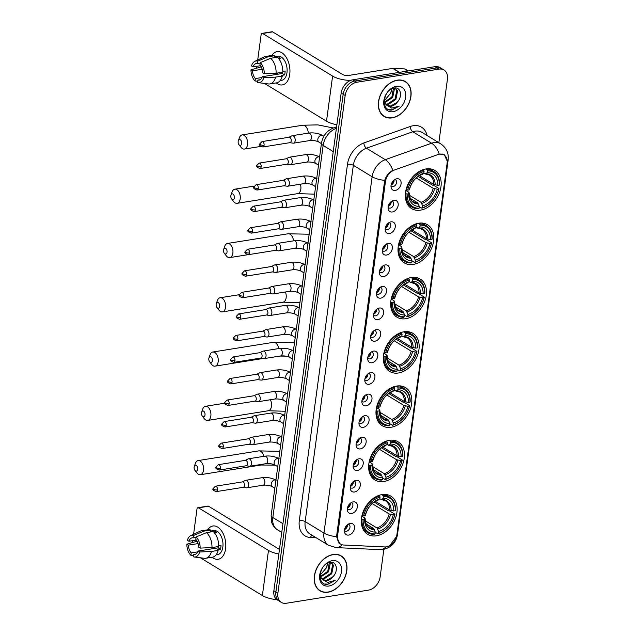 <?xml version="1.0" encoding="UTF-8"?>
<svg xmlns="http://www.w3.org/2000/svg" width="635" height="635" viewBox="0 0 635 635"><rect width="100%" height="100%" fill="white"/><g stroke="black" fill="none" stroke-linecap="round" stroke-linejoin="round"><path stroke-width="0.95" d="M396.684 386.048A22.32 16.002 121.3 0 0 377.603 403.804A22.32 16.002 121.3 0 0 382.294 425.72A22.32 16.002 121.3 0 0 391.112 427.26A22.32 16.002 121.3 0 0 410.202 409.504A22.32 16.002 121.3 0 0 405.511 387.588A22.32 16.002 121.3 0 0 396.684 386.048M418.703 223.218A22.32 16.002 121.3 0 0 399.621 240.975A22.32 16.002 121.3 0 0 404.312 262.882A22.32 16.002 121.3 0 0 413.131 264.43A22.32 16.002 121.3 0 0 432.213 246.674A22.32 16.002 121.3 0 0 427.522 224.758A22.32 16.002 121.3 0 0 418.703 223.218M411.361 277.495A22.32 16.002 121.3 0 0 392.279 295.251A22.32 16.002 121.3 0 0 396.97 317.167A22.32 16.002 121.3 0 0 405.789 318.706A22.32 16.002 121.3 0 0 424.878 300.95A22.32 16.002 121.3 0 0 420.187 279.035A22.32 16.002 121.3 0 0 411.361 277.495M404.027 331.772A22.32 16.002 121.3 0 0 384.945 349.528A22.32 16.002 121.3 0 0 389.636 371.443A22.32 16.002 121.3 0 0 398.455 372.983A22.32 16.002 121.3 0 0 417.536 355.227A22.32 16.002 121.3 0 0 412.845 333.311A22.32 16.002 121.3 0 0 404.027 331.772M389.35 440.325A22.32 16.002 121.3 0 0 370.269 458.081A22.32 16.002 121.3 0 0 374.96 479.996A22.32 16.002 121.3 0 0 383.778 481.536A22.32 16.002 121.3 0 0 402.86 463.78A22.32 16.002 121.3 0 0 398.169 441.865A22.32 16.002 121.3 0 0 389.35 440.325M382.008 494.601A22.32 16.002 121.3 0 0 362.926 512.358A22.32 16.002 121.3 0 0 367.617 534.273A22.32 16.002 121.3 0 0 376.436 535.813A22.32 16.002 121.3 0 0 395.526 518.057A22.32 16.002 121.3 0 0 390.835 496.141A22.32 16.002 121.3 0 0 382.008 494.601M426.045 168.942A22.32 16.002 121.3 0 0 406.956 186.69A22.32 16.002 121.3 0 0 411.647 208.605A22.32 16.002 121.3 0 0 420.473 210.153A22.32 16.002 121.3 0 0 439.555 192.397A22.32 16.002 121.3 0 0 434.864 170.482A22.32 16.002 121.3 0 0 426.045 168.942M392.366 211.979A6.318 4.532 -58.7 0 1 388.183 208.939A6.318 4.532 -58.7 0 1 393.351 200.446A6.318 4.532 -58.7 0 1 393.938 200.319A6.318 4.532 -58.7 0 1 398.169 205.343A6.318 4.532 -58.7 0 1 392.366 211.979M388.096 207.327A3.786 2.715 121.3 0 0 388.676 207.859A3.786 2.715 121.3 0 0 390.176 208.121A3.786 2.715 121.3 0 0 393.414 205.105A3.786 2.715 121.3 0 0 392.613 201.382A3.786 2.715 121.3 0 0 391.882 201.12M389.453 233.521A6.318 4.532 -58.7 0 1 385.27 230.481A6.318 4.532 -58.7 0 1 390.438 221.988A6.318 4.532 -58.7 0 1 391.033 221.853A6.318 4.532 -58.7 0 1 395.256 226.885A6.318 4.532 -58.7 0 1 389.453 233.521M385.191 228.87A3.786 2.715 121.3 0 0 385.762 229.402A3.786 2.715 121.3 0 0 387.263 229.664A3.786 2.715 121.3 0 0 390.501 226.647A3.786 2.715 121.3 0 0 389.707 222.925A3.786 2.715 121.3 0 0 388.969 222.655M386.54 255.056A6.318 4.532 -58.7 0 1 382.357 252.024A6.318 4.532 -58.7 0 1 387.525 243.53A6.318 4.532 -58.7 0 1 388.12 243.395A6.318 4.532 -58.7 0 1 392.343 248.428A6.318 4.532 -58.7 0 1 386.54 255.056M382.278 250.404A3.786 2.715 121.3 0 0 382.849 250.936A3.786 2.715 121.3 0 0 384.35 251.198A3.786 2.715 121.3 0 0 387.588 248.182A3.786 2.715 121.3 0 0 386.794 244.467A3.786 2.715 121.3 0 0 386.056 244.197M383.627 276.598A6.318 4.532 -58.7 0 1 379.444 273.558A6.318 4.532 -58.7 0 1 384.612 265.065A6.318 4.532 -58.7 0 1 385.207 264.938A6.318 4.532 -58.7 0 1 389.43 269.962A6.318 4.532 -58.7 0 1 383.627 276.598M379.365 271.947A3.786 2.715 121.3 0 0 379.936 272.478A3.786 2.715 121.3 0 0 381.437 272.74A3.786 2.715 121.3 0 0 384.675 269.724A3.786 2.715 121.3 0 0 383.881 266.001A3.786 2.715 121.3 0 0 383.143 265.74M380.714 298.14A6.318 4.532 -58.7 0 1 376.531 295.1A6.318 4.532 -58.7 0 1 381.698 286.607A6.318 4.532 -58.7 0 1 382.294 286.472A6.318 4.532 -58.7 0 1 386.517 291.505A6.318 4.532 -58.7 0 1 380.714 298.14M376.452 293.489A3.786 2.715 121.3 0 0 377.023 294.021A3.786 2.715 121.3 0 0 378.523 294.283A3.786 2.715 121.3 0 0 381.762 291.267A3.786 2.715 121.3 0 0 380.968 287.544A3.786 2.715 121.3 0 0 380.23 287.274M377.801 319.675A6.318 4.532 -58.7 0 1 373.618 316.643A6.318 4.532 -58.7 0 1 378.793 308.15A6.318 4.532 -58.7 0 1 379.381 308.015A6.318 4.532 -58.7 0 1 383.603 313.047A6.318 4.532 -58.7 0 1 377.801 319.675M373.539 315.023A3.786 2.715 121.3 0 0 374.11 315.555A3.786 2.715 121.3 0 0 375.61 315.817A3.786 2.715 121.3 0 0 378.849 312.801A3.786 2.715 121.3 0 0 378.055 309.086A3.786 2.715 121.3 0 0 377.317 308.816M374.888 341.217A6.318 4.532 -58.7 0 1 370.705 338.177A6.318 4.532 -58.7 0 1 375.88 329.684A6.318 4.532 -58.7 0 1 376.468 329.557A6.318 4.532 -58.7 0 1 380.69 334.581A6.318 4.532 -58.7 0 1 374.888 341.217M370.626 336.566A3.786 2.715 121.3 0 0 371.197 337.098A3.786 2.715 121.3 0 0 372.697 337.36A3.786 2.715 121.3 0 0 375.936 334.343A3.786 2.715 121.3 0 0 375.142 330.621A3.786 2.715 121.3 0 0 374.404 330.359M371.975 362.76A6.318 4.532 -58.7 0 1 367.792 359.72A6.318 4.532 -58.7 0 1 372.967 351.226A6.318 4.532 -58.7 0 1 373.555 351.091A6.318 4.532 -58.7 0 1 377.777 356.124A6.318 4.532 -58.7 0 1 371.975 362.76M367.713 358.108A3.786 2.715 121.3 0 0 368.292 358.64A3.786 2.715 121.3 0 0 369.784 358.902A3.786 2.715 121.3 0 0 373.031 355.886A3.786 2.715 121.3 0 0 372.229 352.163A3.786 2.715 121.3 0 0 371.491 351.893M369.07 384.294A6.318 4.532 -58.7 0 1 364.887 381.262A6.318 4.532 -58.7 0 1 370.054 372.769A6.318 4.532 -58.7 0 1 370.642 372.634A6.318 4.532 -58.7 0 1 374.864 377.666A6.318 4.532 -58.7 0 1 369.07 384.294M364.8 379.643A3.786 2.715 121.3 0 0 365.379 380.174A3.786 2.715 121.3 0 0 366.871 380.436A3.786 2.715 121.3 0 0 370.118 377.42A3.786 2.715 121.3 0 0 369.316 373.705A3.786 2.715 121.3 0 0 368.586 373.436M366.157 405.836A6.318 4.532 -58.7 0 1 361.974 402.796A6.318 4.532 -58.7 0 1 367.141 394.303A6.318 4.532 -58.7 0 1 367.728 394.176A6.318 4.532 -58.7 0 1 371.959 399.201A6.318 4.532 -58.7 0 1 366.157 405.836M361.887 401.185A3.786 2.715 121.3 0 0 362.466 401.717A3.786 2.715 121.3 0 0 363.958 401.979A3.786 2.715 121.3 0 0 367.205 398.963A3.786 2.715 121.3 0 0 366.403 395.24A3.786 2.715 121.3 0 0 365.673 394.978M363.244 427.379A6.318 4.532 -58.7 0 1 359.061 424.339A6.318 4.532 -58.7 0 1 364.228 415.846A6.318 4.532 -58.7 0 1 364.815 415.711A6.318 4.532 -58.7 0 1 369.046 420.743A6.318 4.532 -58.7 0 1 363.244 427.379M358.973 422.727A3.786 2.715 121.3 0 0 359.553 423.259A3.786 2.715 121.3 0 0 361.053 423.521A3.786 2.715 121.3 0 0 364.292 420.505A3.786 2.715 121.3 0 0 363.49 416.782A3.786 2.715 121.3 0 0 362.76 416.512M360.331 448.913A6.318 4.532 -58.7 0 1 356.148 445.881A6.318 4.532 -58.7 0 1 361.315 437.388A6.318 4.532 -58.7 0 1 361.91 437.253A6.318 4.532 -58.7 0 1 366.133 442.285A6.318 4.532 -58.7 0 1 360.331 448.913M356.06 444.262A3.786 2.715 121.3 0 0 356.64 444.794A3.786 2.715 121.3 0 0 358.14 445.056A3.786 2.715 121.3 0 0 361.378 442.039A3.786 2.715 121.3 0 0 360.585 438.325A3.786 2.715 121.3 0 0 359.847 438.055M357.418 470.456A6.318 4.532 -58.7 0 1 353.235 467.416A6.318 4.532 -58.7 0 1 358.402 458.922A6.318 4.532 -58.7 0 1 358.997 458.795A6.318 4.532 -58.7 0 1 363.22 463.82A6.318 4.532 -58.7 0 1 357.418 470.456M353.155 465.804A3.786 2.715 121.3 0 0 353.727 466.336A3.786 2.715 121.3 0 0 355.227 466.598A3.786 2.715 121.3 0 0 358.465 463.582A3.786 2.715 121.3 0 0 357.672 459.859A3.786 2.715 121.3 0 0 356.933 459.597M354.505 491.998A6.318 4.532 -58.7 0 1 350.322 488.958A6.318 4.532 -58.7 0 1 355.489 480.465A6.318 4.532 -58.7 0 1 356.084 480.33A6.318 4.532 -58.7 0 1 360.307 485.362A6.318 4.532 -58.7 0 1 354.505 491.998M350.242 487.347A3.786 2.715 121.3 0 0 350.814 487.878A3.786 2.715 121.3 0 0 352.314 488.14A3.786 2.715 121.3 0 0 355.552 485.124A3.786 2.715 121.3 0 0 354.759 481.401A3.786 2.715 121.3 0 0 354.02 481.132M351.592 513.532A6.318 4.532 -58.7 0 1 347.409 510.5A6.318 4.532 -58.7 0 1 352.576 502.007A6.318 4.532 -58.7 0 1 353.171 501.872A6.318 4.532 -58.7 0 1 357.394 506.905A6.318 4.532 -58.7 0 1 351.592 513.532M347.329 508.881A3.786 2.715 121.3 0 0 347.901 509.413A3.786 2.715 121.3 0 0 349.401 509.675A3.786 2.715 121.3 0 0 352.639 506.659A3.786 2.715 121.3 0 0 351.846 502.944A3.786 2.715 121.3 0 0 351.107 502.674M348.678 535.075A6.318 4.532 -58.7 0 1 344.495 532.035A6.318 4.532 -58.7 0 1 349.671 523.542A6.318 4.532 -58.7 0 1 350.258 523.415A6.318 4.532 -58.7 0 1 354.481 528.447A6.318 4.532 -58.7 0 1 348.678 535.075M344.416 530.423A3.786 2.715 121.3 0 0 344.988 530.955A3.786 2.715 121.3 0 0 346.488 531.217A3.786 2.715 121.3 0 0 349.726 528.201A3.786 2.715 121.3 0 0 348.933 524.478A3.786 2.715 121.3 0 0 348.194 524.216M395.28 190.436A6.318 4.532 -58.7 0 1 391.096 187.404A6.318 4.532 -58.7 0 1 396.264 178.911A6.318 4.532 -58.7 0 1 396.851 178.776A6.318 4.532 -58.7 0 1 401.082 183.809A6.318 4.532 -58.7 0 1 395.28 190.436M391.009 185.785A3.786 2.715 121.3 0 0 391.589 186.317A3.786 2.715 121.3 0 0 393.081 186.579A3.786 2.715 121.3 0 0 396.327 183.563A3.786 2.715 121.3 0 0 395.526 179.848A3.786 2.715 121.3 0 0 394.795 179.578M437.928 154.567A11.367 8.152 -58.7 0 1 439.515 154.154A11.367 8.152 -58.7 0 1 444.008 154.94A11.367 8.152 -58.7 0 1 447.119 163.211L396.867 534.908A11.367 8.152 -58.7 0 1 384.881 546.941L343.614 545.013A11.367 8.152 -58.7 0 1 340.662 544.139A11.367 8.152 -58.7 0 1 337.558 535.869L385.453 181.586A11.367 8.152 -58.7 0 1 394.311 170.053L437.928 154.567M394.065 180.094A3.786 2.715 -58.7 0 1 391.136 184.904M347.472 524.732A3.786 2.715 -58.7 0 1 344.543 529.542M350.385 503.19A3.786 2.715 -58.7 0 1 347.456 508M353.298 481.647A3.786 2.715 -58.7 0 1 350.369 486.466M356.211 460.113A3.786 2.715 -58.7 0 1 353.282 464.923M359.116 438.571A3.786 2.715 -58.7 0 1 356.187 443.381M362.029 417.028A3.786 2.715 -58.7 0 1 359.1 421.846M364.942 395.494A3.786 2.715 -58.7 0 1 362.013 400.304M367.855 373.952A3.786 2.715 -58.7 0 1 364.927 378.762M370.769 352.409A3.786 2.715 -58.7 0 1 367.84 357.227M373.682 330.875A3.786 2.715 -58.7 0 1 370.753 335.685M376.595 309.332A3.786 2.715 -58.7 0 1 373.666 314.142M379.508 287.79A3.786 2.715 -58.7 0 1 376.579 292.608M382.421 266.255A3.786 2.715 -58.7 0 1 379.492 271.066M385.334 244.713A3.786 2.715 -58.7 0 1 382.405 249.523M388.247 223.171A3.786 2.715 -58.7 0 1 385.31 227.989M391.152 201.636A3.786 2.715 -58.7 0 1 388.223 206.446M397.28 80.153A20.423 14.645 121.3 0 0 379.817 96.401A20.423 14.645 121.3 0 0 384.104 116.459A20.423 14.645 121.3 0 0 392.176 117.872A20.423 14.645 121.3 0 0 409.639 101.624A20.423 14.645 121.3 0 0 405.352 81.566A20.423 14.645 121.3 0 0 397.28 80.153M383.135 115.792A20.423 14.645 121.3 0 0 384 116.149M333.145 554.498A20.423 14.645 121.3 0 0 315.682 570.746A20.423 14.645 121.3 0 0 319.976 590.796A20.423 14.645 121.3 0 0 328.041 592.209A20.423 14.645 121.3 0 0 345.511 575.961A20.423 14.645 121.3 0 0 341.217 555.911A20.423 14.645 121.3 0 0 333.145 554.498M319.008 590.129A20.423 14.645 121.3 0 0 319.865 590.486M341.201 544.425L339.939 543.854L336.518 536.67A14.74 5.35 -172.3 0 1 323.961 533.051L372.134 176.752A16.843 12.073 -58.7 0 1 385.255 159.671L431.617 143.208A14.74 7.707 70.5 0 1 439.206 153.995L444.365 154.781L447.294 161.33L447.135 162.838M396.526 536.583L389.668 545.679M438.848 142.684L447.437 79.177A12.636 9.057 121.3 0 0 443.984 69.993L439.968 67.548A12.636 9.057 121.3 0 0 434.975 66.675L352.766 79.812A12.636 9.057 121.3 0 0 341.162 93.075L273.875 590.748L275.884 591.963A12.636 9.057 121.3 0 0 279.337 601.154A12.636 9.057 121.3 0 1 275.884 591.963L343.17 94.297L275.884 591.963L277.884 593.185A12.636 9.057 121.3 0 0 281.345 602.377A12.636 9.057 121.3 0 0 286.337 603.25L368.546 590.113A12.636 9.057 121.3 0 0 380.151 576.85L383.865 549.346M352.766 79.812L354.767 81.034A12.636 9.057 121.3 0 0 343.17 94.297A12.636 9.057 121.3 0 1 354.767 81.034L436.983 67.897L354.767 81.034L356.775 82.248A12.636 9.057 121.3 0 0 345.17 95.52L277.884 593.185M441.976 68.77A12.636 9.057 121.3 0 0 436.983 67.897A12.636 9.057 121.3 0 1 441.976 68.77M336.518 536.67L384.699 180.372C386.191 175.784 388.898 172.466 392.819 170.402A14.74 7.707 70.5 0 0 385.255 159.671L366.451 148.217A16.843 12.073 121.3 0 0 353.33 165.298L305.157 521.597A16.843 12.073 121.3 0 0 309.761 533.852L328.573 545.298A16.843 12.073 -58.7 0 1 323.961 533.051L305.157 521.597A4.215 1.532 7.7 0 0 299.307 520.605L347.48 164.306A21.058 15.097 -58.7 0 1 363.879 142.954L410.242 126.492A21.058 15.097 -58.7 0 1 427.053 135.501M443.984 69.993A12.636 9.057 121.3 0 0 438.991 69.12L356.775 82.248M340.892 555.958A20.423 14.645 121.3 0 0 340.177 555.355M405.027 81.613A20.423 14.645 121.3 0 0 404.312 81.01M273.875 590.748A12.636 9.057 121.3 0 0 277.328 599.932L281.345 602.377M392.208 117.673A20.217 14.494 121.3 0 0 409.488 101.592A20.217 14.494 121.3 0 0 405.241 81.748A20.217 14.494 121.3 0 0 397.248 80.351A20.217 14.494 121.3 0 0 379.968 96.433A20.217 14.494 121.3 0 0 384.215 116.276A20.217 14.494 121.3 0 0 392.208 117.673M393.97 88.059L394.406 89.035L392.684 97.496L384.834 102.632M394.581 87.979L395.653 88.432L397.589 90.972L395.867 99.433L388.207 104.553L385.913 104.434M395.248 88.217L396.796 90.487L395.073 98.949L387.406 104.069L385.612 104.045M397.145 102.33C402.987 96.314 400.645 86.725 394.295 88.011C383.127 89.098 380.167 111.339 391.827 110.069L399.312 106.077L391.7 108.101L386.461 104.997A9.517 6.826 121.3 0 0 387.271 105.616A9.517 6.826 121.3 0 0 391.033 106.275A9.517 6.826 121.3 0 0 397.145 102.33L390.596 106.005L386.937 105.394M386.461 104.997L384.913 102.822L384.223 99.941M393.462 88.17L391.89 97.012L384.627 102.068M396.438 86.336A13.732 9.842 121.3 0 0 383.834 100.751A13.732 9.842 121.3 0 0 393.017 111.689A13.732 9.842 121.3 0 0 405.622 97.274A13.732 9.842 121.3 0 0 396.438 86.336M391.557 88.9L390.755 93.194A9.517 6.826 121.3 0 0 391.311 89.027M390.755 93.194L384.318 100.703M399.312 106.077L392.025 109.768L389.088 109.649M271.915 55.451A16.843 10.025 80.9 0 1 284.226 54.729A16.843 10.025 80.9 0 1 289.735 74.39A16.843 10.025 80.9 0 1 276.304 82.899A16.843 10.025 80.9 0 0 282.361 84.915A16.843 10.025 80.9 0 0 289.735 74.39A16.843 10.025 80.9 0 0 277.043 51.649A16.843 10.025 80.9 0 0 271.915 55.451M350.607 80.415A16.843 6.12 -172.3 0 1 332.605 76.081L262.644 33.488A2.103 1.254 -99.1 0 0 262.049 33.353A2.103 1.254 -99.1 0 0 261.128 34.671L257.707 59.968M336.875 124.762A16.843 6.12 -172.3 0 1 326.501 121.182L264.517 83.439M256.611 68.016L256.85 66.302M262.049 33.353L272.074 31.75A2.103 1.254 80.9 0 1 272.669 31.885L342.63 74.478A4.215 1.532 7.7 0 0 348.48 75.47L392.779 68.397A2.103 1.508 -58.7 0 1 393.065 68.382L404.582 68.913A2.103 1.508 -58.7 0 1 405.122 69.08L408.202 70.953M260.485 65.715L253.055 66.905A8.422 5.009 80.9 0 1 256.318 63.492A8.422 5.009 80.9 0 1 257.413 63.516L260.183 63.071M270.637 58.285L260.239 62.651L259.921 65.04A8.422 5.009 80.9 0 1 262.763 72.819L264.311 73.755L276.114 73.239L282.797 72.176A13.899 8.271 80.9 0 0 277.32 57.213L270.637 58.285A13.899 8.271 80.9 0 1 276.114 73.239M274.677 56.721L277.773 56.221A12.216 7.271 80.9 0 1 286.972 72.707A12.216 7.271 80.9 0 1 281.63 80.343L280.178 80.574M282.813 71.39L285.123 71.017A12.216 7.271 80.9 0 1 284.972 73.033A12.216 7.271 80.9 0 1 284.599 74.906L281.257 75.438L282.273 76.057A13.899 8.271 80.9 0 1 276.55 82.86L269.867 83.923A13.899 8.271 80.9 0 1 268.422 83.947L258.239 82.629A10.946 6.517 80.9 0 1 257.556 82.486L257.881 80.097L260.009 79.756M282.623 72.199A8.422 5.009 -99.1 0 1 282.289 73.501L262.239 76.708L263.779 77.645L275.59 77.129L282.273 76.057M275.59 77.129A13.899 8.271 80.9 0 1 269.867 83.923M261.207 66.85L250.984 69.858L252.524 70.795L262.191 69.247M260.239 62.651A10.946 6.517 80.9 0 1 264.311 73.755M263.779 77.645A10.946 6.517 80.9 0 1 258.239 82.629M261.914 77.526L255.373 78.573L255.048 80.962L257.723 81.288M255.048 80.962A10.946 6.517 80.9 0 1 250.984 69.858M262.239 76.708A8.422 5.009 80.9 0 1 258.977 80.121A8.422 5.009 80.9 0 1 257.881 80.097M255.373 78.573A8.422 5.009 80.9 0 1 252.524 70.795M278.614 58.555L280.456 58.261A12.216 7.271 80.9 0 0 277.947 56.729L274.606 57.269L274.82 55.689L268.137 56.761L257.731 61.119L257.413 63.516M253.055 66.905L251.508 65.969A10.946 6.517 80.9 0 1 254.833 61.333L264.104 56.912A13.899 8.271 80.9 0 1 265.478 56.483L272.161 55.412A13.899 8.271 80.9 0 1 274.82 55.689M265.478 56.483A13.899 8.271 80.9 0 1 268.137 56.761M254.833 61.333A10.946 6.517 80.9 0 1 257.731 61.119M277.868 74.208A8.422 5.009 80.9 0 1 277.146 73.073M277.947 56.729L277.82 57.674M282.289 73.501L284.599 74.906M328.073 592.018A20.217 14.494 121.3 0 0 345.353 575.937A20.217 14.494 121.3 0 0 341.106 556.085A20.217 14.494 121.3 0 0 333.121 554.688A20.217 14.494 121.3 0 0 315.833 570.77A20.217 14.494 121.3 0 0 320.08 590.621A20.217 14.494 121.3 0 0 328.073 592.018M329.835 562.404L330.271 563.372L328.549 571.841L320.699 576.977M330.454 562.316L331.526 562.777L333.454 565.317L331.74 573.778L324.072 578.89L321.786 578.779M331.113 562.554L332.661 564.832L330.938 573.294L323.278 578.406L321.477 578.382M333.018 576.675C338.852 570.659 336.51 561.07 330.16 562.348C318.992 563.443 316.039 585.684 327.7 584.406L335.177 580.414L327.565 582.438L322.326 579.334A9.517 6.826 121.3 0 0 323.136 579.953A9.517 6.826 121.3 0 0 326.898 580.612A9.517 6.826 121.3 0 0 333.018 576.675L326.461 580.35L322.802 579.731M322.326 579.334L320.778 577.159L320.096 574.278M329.335 562.507L327.755 571.357L320.492 576.413M332.311 560.681A13.732 9.842 121.3 0 0 319.699 575.096A13.732 9.842 121.3 0 0 328.882 586.026A13.732 9.842 121.3 0 0 341.487 571.611A13.732 9.842 121.3 0 0 332.311 560.681M327.422 563.237L326.62 567.539A9.517 6.826 121.3 0 0 327.176 563.364M326.62 567.539L320.191 575.04M335.177 580.414L327.89 584.113L324.953 583.986M238.181 141.446A2.945 1.754 -99.1 0 0 238.966 144.677A2.945 1.754 -99.1 0 0 241.697 143.581A2.945 1.754 -99.1 0 0 240.538 139.954A2.945 1.754 -99.1 0 0 238.347 140.764A2.945 1.754 -99.1 0 0 238.181 141.446M238.347 140.764L239.411 137.724A7.16 4.262 80.9 0 1 242.149 134.906A7.16 4.262 80.9 0 1 247.547 144.574A7.16 4.262 80.9 0 1 244.411 149.05A7.16 4.262 80.9 0 1 240.927 147.225L238.966 144.677M407.17 194.016L406.003 193.818A20.884 14.97 121.3 0 0 411.893 207.081A20.884 14.97 121.3 0 0 418.489 208.693L419.1 208.216A20.042 14.367 121.3 0 1 407.17 194.016L408.718 193.77A18.105 12.978 121.3 0 0 419.338 206.415L417.632 202.835L410.226 198.326M405.868 190.484L408.718 192.214L408.718 193.77M418.163 176.419L432.506 185.15L433.618 185.285L438.983 188.547L438.809 188.96A20.042 14.367 121.3 0 1 422.442 207.685L421.831 208.161A20.884 14.97 121.3 0 0 438.983 188.547M421.831 208.161L419.314 206.629M406.003 193.818L405.424 193.469M406.059 189.651L407.702 190.127A20.042 14.367 121.3 0 1 424.077 171.41L423.68 170.323A20.884 14.97 121.3 0 0 406.527 189.928M423.68 170.323L422.799 169.783M422.442 207.685L422.68 205.883A18.105 12.978 121.3 0 0 437.269 189.206L438.809 188.96M419.338 206.415L419.1 208.216M424.077 171.41L423.831 173.204A18.105 12.978 121.3 0 0 409.25 189.881L407.702 190.127M437.269 189.206L433.221 188.301L416.219 177.951M409.281 195.183L420.973 202.303L422.68 205.883M409.25 189.881L409.639 188.944A16.2 11.613 121.3 0 1 422.45 174.292L421.489 174.323L423.831 173.204L425.791 173.76L424.831 173.792M408.718 192.214L409.107 192.834A16.2 11.613 121.3 0 0 418.441 203.946M409.639 188.944L409.242 188.325M425.72 168.997L427.022 169.783L427.418 170.871A20.042 14.367 121.3 0 1 439.341 185.071L439.507 184.658A20.884 14.97 121.3 0 0 433.618 171.402A20.884 14.97 121.3 0 0 427.022 169.783M439.341 185.071L437.793 185.317A18.105 12.978 121.3 0 0 427.172 172.672L427.418 170.871M419.378 175.665L433.745 184.412L437.793 185.317M427.172 172.672L425.791 173.76A16.2 11.613 121.3 0 1 435.126 184.872M230.846 195.723A2.945 1.754 -99.1 0 0 231.632 198.953A2.945 1.754 -99.1 0 0 234.355 197.858A2.945 1.754 -99.1 0 0 233.204 194.231A2.945 1.754 -99.1 0 0 231.005 195.04A2.945 1.754 -99.1 0 0 230.846 195.723M231.005 195.04L232.069 192A7.16 4.262 80.9 0 1 234.815 189.182A7.16 4.262 80.9 0 1 240.205 198.85A7.16 4.262 80.9 0 1 237.069 203.327A7.16 4.262 80.9 0 1 233.585 201.501L231.632 198.953M399.836 248.293L398.661 248.094A20.884 14.97 121.3 0 0 404.551 261.358A20.884 14.97 121.3 0 0 411.155 262.969L411.758 262.493A20.042 14.367 121.3 0 1 399.836 248.293L401.383 248.047A18.105 12.978 121.3 0 0 412.004 260.691L410.297 257.111L402.884 252.603M398.534 244.761L401.376 246.491L401.383 248.047M410.829 230.695L425.172 239.427L426.275 239.562L431.641 242.824L431.475 243.237A20.042 14.367 121.3 0 1 415.099 261.961L414.496 262.438A20.884 14.97 121.3 0 0 431.641 242.824M414.496 262.438L411.972 260.906M398.661 248.094L398.081 247.745M398.724 243.927L400.36 244.404A20.042 14.367 121.3 0 1 416.735 225.687L416.338 224.599A20.884 14.97 121.3 0 0 399.185 244.205M416.338 224.599L415.465 224.068M415.099 261.961L415.346 260.159A18.105 12.978 121.3 0 0 429.927 243.483L431.475 243.237M412.004 260.691L411.758 262.493M416.735 225.687L416.489 227.481A18.105 12.978 121.3 0 0 401.907 244.157L400.36 244.404M429.927 243.483L425.879 242.578L408.876 232.227M401.947 249.46L413.639 256.58L415.346 260.159M401.907 244.157L402.296 243.221A16.2 11.613 121.3 0 1 415.115 228.568L414.147 228.6L416.489 227.481M401.376 246.491L401.772 247.11A16.2 11.613 121.3 0 0 411.107 258.223M402.296 243.221L401.907 242.602M418.378 223.274L419.679 224.06L420.076 225.147A20.042 14.367 121.3 0 1 431.998 239.347L432.173 238.935A20.884 14.97 121.3 0 0 426.275 225.679A20.884 14.97 121.3 0 0 419.679 224.06M431.998 239.347L430.451 239.601A18.105 12.978 121.3 0 0 419.83 226.949L420.076 225.147M412.036 229.941L426.41 238.689L430.451 239.601M419.83 226.949L418.457 228.036L416.497 227.465M427.792 239.149A16.2 11.613 121.3 0 0 418.457 228.036L417.489 228.068M223.504 249.999A2.945 1.754 -99.1 0 0 224.29 253.23A2.945 1.754 -99.1 0 0 227.02 252.135A2.945 1.754 -99.1 0 0 225.862 248.515A2.945 1.754 -99.1 0 0 223.671 249.317A2.945 1.754 -99.1 0 0 223.504 249.999M223.671 249.317L224.726 246.277A7.16 4.262 80.9 0 1 227.473 243.459A7.16 4.262 80.9 0 1 232.87 253.127A7.16 4.262 80.9 0 1 229.735 257.604A7.16 4.262 80.9 0 1 226.251 255.778L224.29 253.23M392.493 302.57L391.327 302.371A20.884 14.97 121.3 0 0 397.216 315.635A20.884 14.97 121.3 0 0 403.812 317.246L404.416 316.77A20.042 14.367 121.3 0 1 392.493 302.57L394.041 302.323A18.105 12.978 121.3 0 0 404.662 314.968L402.955 311.388L395.549 306.88M391.192 299.037L394.041 300.768L394.041 302.323M403.487 284.972L417.83 293.703L418.941 293.838L424.307 297.101L424.132 297.513A20.042 14.367 121.3 0 1 407.757 316.238L407.154 316.714A20.884 14.97 121.3 0 0 424.307 297.101M407.154 316.714L404.638 315.182M391.327 302.371L390.747 302.022M391.382 298.204L393.025 298.68A20.042 14.367 121.3 0 1 409.392 279.964L409.003 278.876A20.884 14.97 121.3 0 0 391.851 298.482M409.003 278.876L408.122 278.344M407.757 316.238L408.003 314.436A18.105 12.978 121.3 0 0 422.592 297.759L424.132 297.513M404.662 314.968L404.416 316.77M409.392 279.964L409.154 281.757A18.105 12.978 121.3 0 0 394.565 298.434L393.025 298.68M422.592 297.759L418.544 296.855L401.542 286.504M394.605 303.736L406.297 310.856L408.003 314.436M394.565 298.434L394.962 297.498A16.2 11.613 121.3 0 1 407.773 282.845L406.813 282.877L409.154 281.757L411.115 282.313L410.154 282.345M394.041 300.768L394.43 301.387A16.2 11.613 121.3 0 0 403.765 312.499M394.962 297.498L394.565 296.878M411.043 277.551L412.345 278.344L412.742 279.432A20.042 14.367 121.3 0 1 424.664 293.624L424.831 293.211A20.884 14.97 121.3 0 0 418.941 279.956A20.884 14.97 121.3 0 0 412.345 278.344M424.664 293.624L423.116 293.878A18.105 12.978 121.3 0 0 412.496 281.226L412.742 279.432M404.701 284.218L419.068 292.965L423.116 293.878M412.496 281.226L411.115 282.313A16.2 11.613 121.3 0 1 420.449 293.426M216.17 304.276A2.945 1.754 -99.1 0 0 216.956 307.507A2.945 1.754 -99.1 0 0 219.678 306.411A2.945 1.754 -99.1 0 0 218.519 302.792A2.945 1.754 -99.1 0 0 216.329 303.594A2.945 1.754 -99.1 0 0 216.17 304.276M216.329 303.594L217.392 300.553A7.16 4.262 80.9 0 1 220.139 297.744A7.16 4.262 80.9 0 1 225.528 307.403A7.16 4.262 80.9 0 1 222.393 311.88A7.16 4.262 80.9 0 1 218.908 310.055L216.956 307.507M385.159 356.846L383.984 356.648A20.884 14.97 121.3 0 0 389.874 369.911A20.884 14.97 121.3 0 0 396.47 371.523L397.081 371.046A20.042 14.367 121.3 0 1 385.159 356.846L386.707 356.6A18.105 12.978 121.3 0 0 397.327 369.252L395.621 365.665L388.207 361.156M383.858 353.314L386.699 355.044L386.707 356.6M396.153 339.249L410.496 347.98L411.599 348.115L416.965 351.377L416.798 351.79A20.042 14.367 121.3 0 1 400.423 370.515L399.812 370.991A20.884 14.97 121.3 0 0 416.965 351.377M399.812 370.991L397.296 369.459M383.984 356.648L383.405 356.298M384.048 352.481L385.683 352.957A20.042 14.367 121.3 0 1 402.058 334.24L401.661 333.153A20.884 14.97 121.3 0 0 384.508 352.758M401.661 333.153L400.788 332.621M400.423 370.515L400.669 368.713A18.105 12.978 121.3 0 0 415.25 352.044L416.798 351.79M397.327 369.252L397.081 371.046M402.058 334.24L401.812 336.042A18.105 12.978 121.3 0 0 387.231 352.711L385.683 352.957M415.25 352.044L411.202 351.131L394.2 340.781M387.271 358.013L398.963 365.133L400.669 368.713M387.231 352.711L387.62 351.774A16.2 11.613 121.3 0 1 400.439 337.122L399.471 337.161L401.812 336.042M386.699 355.044L387.096 355.663A16.2 11.613 121.3 0 0 396.43 366.776M387.62 351.774L387.231 351.155M403.701 331.827L405.003 332.621L405.4 333.708A20.042 14.367 121.3 0 1 417.322 347.909L417.497 347.496A20.884 14.97 121.3 0 0 411.599 334.232A20.884 14.97 121.3 0 0 405.003 332.621M417.322 347.909L415.774 348.155A18.105 12.978 121.3 0 0 405.154 335.502L405.4 333.708M397.359 338.495L411.734 347.242L415.774 348.155M405.154 335.502L403.781 336.59L401.82 336.018M413.115 347.702A16.2 11.613 121.3 0 0 403.781 336.59L402.812 336.621M208.828 358.553A2.945 1.754 -99.1 0 0 209.613 361.783A2.945 1.754 -99.1 0 0 212.344 360.688A2.945 1.754 -99.1 0 0 211.185 357.068A2.945 1.754 -99.1 0 0 208.986 357.87A2.945 1.754 -99.1 0 0 208.828 358.553M208.986 357.87L210.05 354.83A7.16 4.262 80.9 0 1 212.796 352.02A7.16 4.262 80.9 0 1 218.186 361.68A7.16 4.262 80.9 0 1 215.059 366.157A7.16 4.262 80.9 0 1 211.574 364.331L209.613 361.783M377.817 411.123L376.642 410.924A20.884 14.97 121.3 0 0 382.54 424.188A20.884 14.97 121.3 0 0 389.136 425.799L389.739 425.323A20.042 14.367 121.3 0 1 377.817 411.123L379.365 410.877A18.105 12.978 121.3 0 0 389.985 423.529L388.279 419.941L380.873 415.433M376.515 407.591L379.365 409.321L379.365 410.877M388.81 393.525L403.154 402.257L404.265 402.392L409.631 405.654L409.456 406.067A20.042 14.367 121.3 0 1 393.081 424.791L392.478 425.267A20.884 14.97 121.3 0 0 409.631 405.654M392.478 425.267L389.953 423.736M376.642 410.924L376.063 410.575M376.706 406.757L378.349 407.233A20.042 14.367 121.3 0 1 394.716 388.517L394.327 387.429A20.884 14.97 121.3 0 0 377.174 407.043M394.327 387.429L393.446 386.898M393.081 424.791L393.327 422.989A18.105 12.978 121.3 0 0 407.908 406.321L409.456 406.067M389.985 423.529L389.739 425.323M394.716 388.517L394.478 390.319A18.105 12.978 121.3 0 0 379.889 406.987L378.349 407.233M407.908 406.321L403.868 405.408L386.866 395.057M379.928 412.29L391.62 419.41L393.327 422.989M379.889 406.987L380.286 406.051A16.2 11.613 121.3 0 1 393.097 391.398L392.136 391.438L394.478 390.319M379.365 409.321L379.754 409.94A16.2 11.613 121.3 0 0 389.088 421.053M380.286 406.051L379.889 405.432M396.367 386.104L397.669 386.898L398.058 387.985A20.042 14.367 121.3 0 1 409.988 402.185L410.154 401.772A20.884 14.97 121.3 0 0 404.265 388.509A20.884 14.97 121.3 0 0 397.669 386.898M409.988 402.185L408.44 402.431A18.105 12.978 121.3 0 0 397.82 389.779L398.058 387.985M390.017 392.771L404.392 401.518L408.44 402.431M397.82 389.779L396.438 390.866L394.478 390.295M405.773 401.979A16.2 11.613 121.3 0 0 396.438 390.866L395.478 390.898M201.493 412.829A2.945 1.754 -99.1 0 0 202.279 416.06A2.945 1.754 -99.1 0 0 205.002 414.965A2.945 1.754 -99.1 0 0 203.843 411.345A2.945 1.754 -99.1 0 0 201.652 412.147A2.945 1.754 -99.1 0 0 201.493 412.829M201.652 412.147L202.716 409.107A7.16 4.262 80.9 0 1 205.462 406.297A7.16 4.262 80.9 0 1 210.852 415.957A7.16 4.262 80.9 0 1 207.716 420.433A7.16 4.262 80.9 0 1 204.232 418.616L202.279 416.06M370.483 465.399L369.308 465.201A20.884 14.97 121.3 0 0 375.198 478.465A20.884 14.97 121.3 0 0 381.794 480.076L382.405 479.6A20.042 14.367 121.3 0 1 370.483 465.399L372.031 465.153A18.105 12.978 121.3 0 0 382.643 477.806L380.944 474.218L373.531 469.709M369.181 461.867L372.023 463.598L372.031 465.153M381.468 447.802L395.819 456.533L396.923 456.668L402.288 459.938L402.122 460.343A20.042 14.367 121.3 0 1 385.747 479.068L385.135 479.544A20.884 14.97 121.3 0 0 402.288 459.938M385.135 479.544L382.619 478.012M369.308 465.201L368.729 464.852M369.372 461.034L371.007 461.518A20.042 14.367 121.3 0 1 387.382 442.793L386.985 441.706A20.884 14.97 121.3 0 0 369.832 461.32M386.985 441.706L386.112 441.174M385.747 479.068L385.993 477.266A18.105 12.978 121.3 0 0 400.574 460.597L402.122 460.343M382.643 477.806L382.405 479.6M387.382 442.793L387.136 444.595A18.105 12.978 121.3 0 0 372.554 461.264L371.007 461.518M400.574 460.597L396.526 459.684L379.524 449.334M372.594 466.566L384.286 473.686L385.993 477.266M372.554 461.264L372.943 460.327A16.2 11.613 121.3 0 1 385.762 445.675L384.794 445.714L387.136 444.595L389.104 445.143L388.136 445.175M372.023 463.598L372.42 464.217A16.2 11.613 121.3 0 0 381.746 475.337M372.943 460.327L372.547 459.708M389.025 440.38L390.327 441.174L390.723 442.262A20.042 14.367 121.3 0 1 402.646 456.462L402.812 456.049A20.884 14.97 121.3 0 0 396.923 442.786A20.884 14.97 121.3 0 0 390.327 441.174M402.646 456.462L401.098 456.708A18.105 12.978 121.3 0 0 390.477 444.055L390.723 442.262M382.683 447.048L397.058 455.795L401.098 456.708M390.477 444.055L389.104 445.143A16.2 11.613 121.3 0 1 398.431 456.255M194.151 467.106A2.945 1.754 -99.1 0 0 194.937 470.337A2.945 1.754 -99.1 0 0 197.66 469.241A2.945 1.754 -99.1 0 0 196.509 465.622A2.945 1.754 -99.1 0 0 194.31 466.423A2.945 1.754 -99.1 0 0 194.151 467.106M194.31 466.423L195.374 463.383A7.16 4.262 80.9 0 1 198.12 460.573A7.16 4.262 80.9 0 1 203.51 470.233A7.16 4.262 80.9 0 1 200.382 474.71A7.16 4.262 80.9 0 1 196.898 472.892L194.937 470.337M363.141 519.676L361.966 519.478A20.884 14.97 121.3 0 0 367.863 532.741A20.884 14.97 121.3 0 0 374.459 534.352L375.063 533.876A20.042 14.367 121.3 0 1 363.141 519.676L364.688 519.43A18.105 12.978 121.3 0 0 375.309 532.082L373.602 528.495L366.197 523.986M361.839 516.144L364.688 517.874L364.688 519.43M374.134 502.079L388.477 510.81L389.588 510.945L394.954 514.215L394.779 514.628A20.042 14.367 121.3 0 1 378.404 533.344L377.801 533.821A20.884 14.97 121.3 0 0 394.954 514.215M377.801 533.821L375.277 532.289M361.966 519.478L361.386 519.128M362.029 515.31L363.664 515.795A20.042 14.367 121.3 0 1 380.04 497.07L379.643 495.983A20.884 14.97 121.3 0 0 362.498 515.596M379.643 495.983L378.77 495.451M378.404 533.344L378.651 531.543A18.105 12.978 121.3 0 0 393.232 514.874L394.779 514.628M375.309 532.082L375.063 533.876M380.04 497.07L379.801 498.872A18.105 12.978 121.3 0 0 365.212 515.541L363.664 515.795M393.232 514.874L389.191 513.961L372.189 503.611M365.252 520.843L376.944 527.963L378.651 531.543M365.212 515.541L365.601 514.604A16.2 11.613 121.3 0 1 378.42 499.951L377.46 499.991L379.801 498.872M364.688 517.874L365.077 518.493A16.2 11.613 121.3 0 0 374.412 529.614M365.601 514.604L365.212 513.993M381.683 494.657L382.984 495.451L383.381 496.538A20.042 14.367 121.3 0 1 395.303 510.738L395.478 510.326A20.884 14.97 121.3 0 0 389.588 497.062A20.884 14.97 121.3 0 0 382.984 495.451M395.303 510.738L393.763 510.984A18.105 12.978 121.3 0 0 383.143 498.332L383.381 496.538M375.341 501.325L389.715 510.072L393.763 510.984M383.143 498.332L381.762 499.42L379.801 498.848M391.096 510.532A16.2 11.613 121.3 0 0 381.762 499.42L380.802 499.451M391.176 184.737A6.318 4.524 121.3 0 0 393.795 180.713L393.446 180.657M289.838 142.677L293.068 143.161A3.786 2.254 -99.1 0 0 293.497 143.161A3.786 2.254 -99.1 0 0 295.156 140.787A3.786 2.254 -99.1 0 0 293.37 135.914A3.786 2.254 -99.1 0 0 292.298 135.676A3.786 2.254 -99.1 0 0 291.894 135.803L288.973 137.271M289.679 142.653A2.738 1.627 -99.1 0 0 289.989 142.653A2.738 1.627 -99.1 0 0 291.187 140.946A2.738 1.627 -99.1 0 0 289.893 137.422A2.738 1.627 -99.1 0 0 289.123 137.247L262.017 141.581L259.739 143.915A2.738 0.992 -172.3 0 0 260.279 144.629A2.738 0.992 7.7 0 0 264.081 145.272A2.738 1.627 -99.1 0 0 262.017 141.581M207.78 529.796A16.843 10.025 80.9 0 1 220.091 529.074A16.843 10.025 80.9 0 1 225.6 548.727A16.843 10.025 80.9 0 1 212.169 557.236A16.843 10.025 80.9 0 0 218.226 559.26A16.843 10.025 80.9 0 0 225.6 548.727A16.843 10.025 80.9 0 0 212.916 525.986A16.843 10.025 80.9 0 0 207.78 529.796M278.844 554.006A16.843 6.12 -172.3 0 1 268.47 550.426L198.509 507.825A2.103 1.254 -99.1 0 0 197.914 507.69A2.103 1.254 -99.1 0 0 196.993 509.008L193.572 534.305M276.947 599.678A16.843 6.12 -172.3 0 1 262.374 595.527L200.382 557.784M192.484 542.361L192.715 540.639M197.914 507.69L207.939 506.095A2.103 1.254 80.9 0 1 208.534 506.23L278.495 548.823A4.215 1.532 7.7 0 0 279.479 549.283M196.35 540.06L188.92 541.25A8.422 5.009 80.9 0 1 192.183 537.829A8.422 5.009 80.9 0 1 193.278 537.853L196.048 537.408M206.51 532.63L196.104 536.988L195.786 539.385A8.422 5.009 80.9 0 1 198.628 547.164L200.176 548.1L211.979 547.584L218.662 546.513A13.899 8.271 80.9 0 0 213.193 531.558L206.51 532.63A13.899 8.271 80.9 0 1 211.979 547.584M210.542 531.058L213.646 530.566A12.216 7.271 80.9 0 1 222.845 547.053A12.216 7.271 80.9 0 1 217.495 554.68L216.043 554.911M218.678 545.727L220.988 545.362A12.216 7.271 80.9 0 1 220.837 547.37A12.216 7.271 80.9 0 1 220.464 549.251L217.122 549.783L218.138 550.402A13.899 8.271 80.9 0 1 212.415 557.197L205.732 558.268A13.899 8.271 80.9 0 1 204.287 558.284L194.104 556.974A10.946 6.517 80.9 0 1 193.429 556.832L193.746 554.442L195.874 554.101M218.496 546.544A8.422 5.009 -99.1 0 1 218.154 547.846L198.104 551.045L199.644 551.99L211.455 551.466L218.138 550.402M211.455 551.466A13.899 8.271 80.9 0 1 205.732 558.268M197.072 541.195L186.849 544.195L188.397 545.132L198.064 543.592M196.104 536.988A10.946 6.517 80.9 0 1 200.176 548.1M199.644 551.99A10.946 6.517 80.9 0 1 194.104 556.974M197.779 551.871L191.238 552.91L190.921 555.308L193.588 555.625M190.921 555.308A10.946 6.517 80.9 0 1 186.849 544.195M198.104 551.045A8.422 5.009 80.9 0 1 194.842 554.466A8.422 5.009 80.9 0 1 193.746 554.442M191.238 552.91A8.422 5.009 80.9 0 1 188.397 545.132M214.479 532.892L216.321 532.598A12.216 7.271 80.9 0 0 213.812 531.074L210.471 531.606L210.685 530.034L204.002 531.098L193.604 535.464L193.278 537.853M188.92 541.25L187.381 540.306A10.946 6.517 80.9 0 1 190.698 535.678L199.969 531.257A13.899 8.271 80.9 0 1 201.343 530.82L208.026 529.757A13.899 8.271 80.9 0 1 210.685 530.034M201.343 530.82A13.899 8.271 80.9 0 1 204.002 531.098M190.698 535.678A10.946 6.517 80.9 0 1 193.604 535.464M213.733 548.553A8.422 5.009 80.9 0 1 213.011 547.418M213.812 531.074L213.685 532.019M218.154 547.846L220.464 549.251M388.263 206.272A6.318 4.524 121.3 0 0 390.882 202.255L390.533 202.2M286.925 164.219L290.163 164.703A3.786 2.254 -99.1 0 0 290.584 164.695A3.786 2.254 -99.1 0 0 292.243 162.33A3.786 2.254 -99.1 0 0 290.457 157.456A3.786 2.254 -99.1 0 0 289.385 157.21A3.786 2.254 -99.1 0 0 288.988 157.345L286.06 158.814M286.766 164.195A2.738 1.627 -99.1 0 0 287.076 164.195A2.738 1.627 -99.1 0 0 288.274 162.481A2.738 1.627 -99.1 0 0 286.98 158.964A2.738 1.627 -99.1 0 0 286.21 158.79L259.104 163.116L256.826 165.457A2.738 0.992 -172.3 0 0 257.365 166.164A2.738 0.992 7.7 0 0 261.168 166.814A2.738 1.627 -99.1 0 0 259.104 163.116M385.35 227.814A6.318 4.524 121.3 0 0 387.977 223.798L387.62 223.734M284.012 185.753L287.25 186.238A3.786 2.254 -99.1 0 0 287.671 186.238A3.786 2.254 -99.1 0 0 289.33 183.872A3.786 2.254 -99.1 0 0 287.544 178.999A3.786 2.254 -99.1 0 0 286.472 178.752A3.786 2.254 -99.1 0 0 286.075 178.887L283.147 180.348M283.853 185.737A2.738 1.627 -99.1 0 0 284.162 185.73A2.738 1.627 -99.1 0 0 285.361 184.023A2.738 1.627 -99.1 0 0 284.075 180.499A2.738 1.627 -99.1 0 0 283.297 180.324L256.199 184.658L253.913 186.992A2.738 0.992 -172.3 0 0 254.452 187.706A2.738 0.992 7.7 0 0 258.255 188.349A2.738 1.627 -99.1 0 0 256.199 184.658M382.437 249.357A6.318 4.524 121.3 0 0 385.064 245.332L384.707 245.277M281.099 207.296L284.337 207.78A3.786 2.254 -99.1 0 0 284.758 207.78A3.786 2.254 -99.1 0 0 286.417 205.407A3.786 2.254 -99.1 0 0 284.631 200.533A3.786 2.254 -99.1 0 0 283.559 200.295A3.786 2.254 -99.1 0 0 283.162 200.422L280.233 201.89M280.948 207.272A2.738 1.627 -99.1 0 0 281.249 207.272A2.738 1.627 -99.1 0 0 282.448 205.565A2.738 1.627 -99.1 0 0 281.162 202.041A2.738 1.627 -99.1 0 0 280.384 201.866L253.286 206.2L251 208.534A2.738 0.992 -172.3 0 0 251.539 209.248A2.738 0.992 7.7 0 0 255.341 209.891A2.738 1.627 -99.1 0 0 253.286 206.2M379.524 270.891A6.318 4.524 121.3 0 0 382.151 266.875L381.794 266.819M278.186 228.838L281.424 229.322A3.786 2.254 -99.1 0 0 281.845 229.314A3.786 2.254 -99.1 0 0 283.504 226.949A3.786 2.254 -99.1 0 0 281.718 222.075A3.786 2.254 -99.1 0 0 280.646 221.829A3.786 2.254 -99.1 0 0 280.249 221.964L277.32 223.433M278.035 228.814A2.738 1.627 -99.1 0 0 278.336 228.814A2.738 1.627 -99.1 0 0 279.535 227.1A2.738 1.627 -99.1 0 0 278.249 223.583A2.738 1.627 -99.1 0 0 277.471 223.409L250.373 227.735L248.087 230.076A2.738 0.992 -172.3 0 0 248.634 230.791A2.738 0.992 7.7 0 0 252.436 231.434A2.738 1.627 -99.1 0 0 250.373 227.735M376.611 292.433A6.318 4.524 121.3 0 0 379.238 288.417L378.881 288.353M275.272 250.373L278.511 250.857A3.786 2.254 -99.1 0 0 278.932 250.857A3.786 2.254 -99.1 0 0 280.591 248.491A3.786 2.254 -99.1 0 0 278.805 243.618A3.786 2.254 -99.1 0 0 277.741 243.372A3.786 2.254 -99.1 0 0 277.336 243.507L274.415 244.967M275.122 250.357A2.738 1.627 -99.1 0 0 275.423 250.349A2.738 1.627 -99.1 0 0 276.622 248.642A2.738 1.627 -99.1 0 0 275.336 245.118A2.738 1.627 -99.1 0 0 274.558 244.943L247.459 249.277L245.181 251.611A2.738 0.992 -172.3 0 0 245.721 252.325A2.738 0.992 7.7 0 0 249.523 252.968A2.738 1.627 -99.1 0 0 247.459 249.277M373.705 313.976A6.318 4.524 121.3 0 0 376.325 309.951L375.976 309.896M272.359 271.915L275.598 272.399A3.786 2.254 -99.1 0 0 276.019 272.399A3.786 2.254 -99.1 0 0 277.678 270.026A3.786 2.254 -99.1 0 0 275.9 265.152A3.786 2.254 -99.1 0 0 274.828 264.914A3.786 2.254 -99.1 0 0 274.423 265.041L271.502 266.51M272.209 271.891A2.738 1.627 -99.1 0 0 272.51 271.891A2.738 1.627 -99.1 0 0 273.709 270.185A2.738 1.627 -99.1 0 0 272.423 266.66A2.738 1.627 -99.1 0 0 271.653 266.486L244.546 270.82L242.268 273.153A2.738 0.992 -172.3 0 0 242.808 273.868A2.738 0.992 7.7 0 0 246.61 274.51A2.738 1.627 -99.1 0 0 244.546 270.82M370.792 335.51A6.318 4.524 121.3 0 0 373.412 331.494L373.062 331.438M269.454 293.457L272.685 293.941A3.786 2.254 -99.1 0 0 273.106 293.934A3.786 2.254 -99.1 0 0 274.764 291.568A3.786 2.254 -99.1 0 0 272.986 286.695A3.786 2.254 -99.1 0 0 271.915 286.448A3.786 2.254 -99.1 0 0 271.51 286.583L268.589 288.052M269.296 293.433A2.738 1.627 -99.1 0 0 269.597 293.433A2.738 1.627 -99.1 0 0 270.796 291.719A2.738 1.627 -99.1 0 0 269.51 288.203A2.738 1.627 -99.1 0 0 268.74 288.028L241.633 292.354L239.355 294.696L220.139 297.744M367.879 357.053A6.318 4.524 121.3 0 0 370.499 353.036L370.149 352.973M266.541 314.992L269.772 315.476A3.786 2.254 -99.1 0 0 270.192 315.476A3.786 2.254 -99.1 0 0 271.851 313.111A3.786 2.254 -99.1 0 0 270.073 308.237A3.786 2.254 -99.1 0 0 269.002 307.991A3.786 2.254 -99.1 0 0 268.597 308.126L265.676 309.586M266.382 314.976A2.738 1.627 -99.1 0 0 266.692 314.968A2.738 1.627 -99.1 0 0 267.883 313.261A2.738 1.627 -99.1 0 0 266.597 309.745A2.738 1.627 -99.1 0 0 265.827 309.562L238.72 313.896L236.442 316.23A2.738 0.992 -172.3 0 0 236.982 316.944A2.738 0.992 7.7 0 0 240.784 317.587A2.738 1.627 -99.1 0 0 238.72 313.896M364.966 378.595A6.318 4.524 121.3 0 0 367.586 374.571L367.236 374.515M263.628 336.534L266.859 337.018A3.786 2.254 -99.1 0 0 267.287 337.018A3.786 2.254 -99.1 0 0 268.946 334.645A3.786 2.254 -99.1 0 0 267.16 329.771A3.786 2.254 -99.1 0 0 266.089 329.533A3.786 2.254 -99.1 0 0 265.684 329.66L262.763 331.129M263.469 336.51A2.738 1.627 -99.1 0 0 263.779 336.51A2.738 1.627 -99.1 0 0 264.978 334.804A2.738 1.627 -99.1 0 0 263.684 331.279A2.738 1.627 -99.1 0 0 262.914 331.105L235.807 335.439L233.529 337.772A2.738 0.992 -172.3 0 0 234.069 338.487A2.738 0.992 7.7 0 0 237.871 339.13A2.738 1.627 -99.1 0 0 235.807 335.439M362.053 400.129A6.318 4.524 121.3 0 0 364.673 396.113L364.323 396.057M260.715 358.077L263.946 358.561A3.786 2.254 -99.1 0 0 264.374 358.553A3.786 2.254 -99.1 0 0 266.033 356.187A3.786 2.254 -99.1 0 0 264.247 351.314A3.786 2.254 -99.1 0 0 263.176 351.068A3.786 2.254 -99.1 0 0 262.771 351.203L259.85 352.671M260.556 358.053A2.738 1.627 -99.1 0 0 260.866 358.053A2.738 1.627 -99.1 0 0 262.065 356.338A2.738 1.627 -99.1 0 0 260.771 352.822A2.738 1.627 -99.1 0 0 260.001 352.647L232.894 356.973L230.616 359.315A2.738 0.992 -172.3 0 0 231.156 360.029A2.738 0.992 7.7 0 0 234.958 360.672A2.738 1.627 -99.1 0 0 232.894 356.973M359.14 421.672A6.318 4.524 121.3 0 0 361.759 417.655L361.41 417.592M257.802 379.611L261.041 380.095A3.786 2.254 -99.1 0 0 261.461 380.095A3.786 2.254 -99.1 0 0 263.12 377.73A3.786 2.254 -99.1 0 0 261.334 372.856A3.786 2.254 -99.1 0 0 260.263 372.61A3.786 2.254 -99.1 0 0 259.858 372.745L256.937 374.205M257.643 379.595A2.738 1.627 -99.1 0 0 257.953 379.587A2.738 1.627 -99.1 0 0 259.151 377.881A2.738 1.627 -99.1 0 0 257.858 374.364A2.738 1.627 -99.1 0 0 257.088 374.182L229.981 378.516L227.703 380.849A2.738 0.992 -172.3 0 0 228.243 381.564A2.738 0.992 7.7 0 0 232.045 382.214A2.738 1.627 -99.1 0 0 229.981 378.516M356.227 443.214A6.318 4.524 121.3 0 0 358.846 439.19L358.497 439.134M254.889 401.153L258.127 401.637A3.786 2.254 -99.1 0 0 258.548 401.637A3.786 2.254 -99.1 0 0 260.207 399.264A3.786 2.254 -99.1 0 0 258.421 394.391A3.786 2.254 -99.1 0 0 257.35 394.152A3.786 2.254 -99.1 0 0 256.953 394.279L254.024 395.748M254.73 401.13A2.738 1.627 -99.1 0 0 255.04 401.13A2.738 1.627 -99.1 0 0 256.238 399.423A2.738 1.627 -99.1 0 0 254.952 395.899A2.738 1.627 -99.1 0 0 254.175 395.724L227.076 400.058L224.79 402.392A2.738 0.992 -172.3 0 0 225.33 403.106A2.738 0.992 7.7 0 0 229.132 403.749A2.738 1.627 -99.1 0 0 227.076 400.058M353.314 464.749A6.318 4.524 121.3 0 0 355.941 460.732L355.584 460.677M251.976 422.696L255.214 423.18A3.786 2.254 -99.1 0 0 255.635 423.172A3.786 2.254 -99.1 0 0 257.294 420.807A3.786 2.254 -99.1 0 0 255.508 415.933A3.786 2.254 -99.1 0 0 254.437 415.687A3.786 2.254 -99.1 0 0 254.04 415.822L251.111 417.29M251.825 422.672A2.738 1.627 -99.1 0 0 252.127 422.672A2.738 1.627 -99.1 0 0 253.325 420.957A2.738 1.627 -99.1 0 0 252.039 417.441A2.738 1.627 -99.1 0 0 251.262 417.266L224.163 421.592L221.877 423.934A2.738 0.992 -172.3 0 0 222.417 424.648A2.738 0.992 7.7 0 0 226.219 425.291A2.738 1.627 -99.1 0 0 224.163 421.592M350.401 486.291A6.318 4.524 121.3 0 0 353.028 482.275L352.671 482.211M249.063 444.23L252.301 444.714A3.786 2.254 -99.1 0 0 252.722 444.714A3.786 2.254 -99.1 0 0 254.381 442.349A3.786 2.254 -99.1 0 0 252.595 437.475A3.786 2.254 -99.1 0 0 251.523 437.229A3.786 2.254 -99.1 0 0 251.127 437.364L248.198 438.825M248.912 444.214A2.738 1.627 -99.1 0 0 249.214 444.206A2.738 1.627 -99.1 0 0 250.412 442.5A2.738 1.627 -99.1 0 0 249.126 438.983A2.738 1.627 -99.1 0 0 248.348 438.801L221.25 443.135L218.964 445.468A2.738 0.992 -172.3 0 0 219.504 446.183A2.738 0.992 7.7 0 0 223.306 446.834A2.738 1.627 -99.1 0 0 221.25 443.135M347.488 507.833A6.318 4.524 121.3 0 0 350.115 503.809L349.758 503.753M246.15 465.772L249.388 466.257A3.786 2.254 -99.1 0 0 249.809 466.257A3.786 2.254 -99.1 0 0 251.468 463.883A3.786 2.254 -99.1 0 0 249.682 459.01A3.786 2.254 -99.1 0 0 248.61 458.772A3.786 2.254 -99.1 0 0 248.214 458.899L245.285 460.367M245.999 465.749A2.738 1.627 -99.1 0 0 246.301 465.749A2.738 1.627 -99.1 0 0 247.499 464.042A2.738 1.627 -99.1 0 0 246.213 460.518A2.738 1.627 -99.1 0 0 245.435 460.343L218.337 464.677L216.059 467.011A2.738 0.992 -172.3 0 0 216.598 467.725A2.738 0.992 7.7 0 0 220.401 468.368A2.738 1.627 -99.1 0 0 218.337 464.677M344.583 529.368A6.318 4.524 121.3 0 0 347.202 525.351L346.853 525.296M243.237 487.315L246.475 487.799A3.786 2.254 -99.1 0 0 246.896 487.791A3.786 2.254 -99.1 0 0 248.555 485.426A3.786 2.254 -99.1 0 0 246.777 480.552A3.786 2.254 -99.1 0 0 245.705 480.314A3.786 2.254 -99.1 0 0 245.3 480.441L242.38 481.909M243.086 487.291A2.738 1.627 -99.1 0 0 243.388 487.291A2.738 1.627 -99.1 0 0 244.586 485.577A2.738 1.627 -99.1 0 0 243.3 482.06A2.738 1.627 -99.1 0 0 242.522 481.886L215.424 486.212L213.146 488.553A2.738 0.992 -172.3 0 0 213.685 489.267A2.738 0.992 7.7 0 0 217.487 489.91A2.738 1.627 -99.1 0 0 215.424 486.212M385.453 181.586L384.532 181.023M337.558 535.869L336.613 535.297M410.242 126.492A4.215 2.199 -109.5 0 0 412.814 131.755L431.617 143.208A16.843 12.073 -58.7 0 1 433.975 142.597A16.843 12.073 -58.7 0 1 440.634 143.764L421.823 132.318A16.843 12.073 121.3 0 0 415.171 131.151A16.843 12.073 121.3 0 0 412.814 131.755L366.451 148.217A4.215 2.199 -109.5 0 1 363.879 142.954M396.645 536.115A14.74 5.35 7.7 0 0 397.47 534.67L448.151 159.861A14.74 5.35 -172.3 0 1 447.294 161.33M347.48 164.306A4.215 1.532 7.7 0 1 353.33 165.298L372.134 176.752A14.74 5.35 7.7 0 0 384.699 180.372M342.106 544.767A14.74 9.565 92.7 0 1 336.098 547.6L328.573 545.298M385.874 546.918A14.74 9.565 92.7 0 1 379.96 549.64L336.098 547.6M316.27 537.813L310.523 537.543A21.058 15.097 -58.7 0 1 299.307 520.605M438.991 69.12L434.975 66.675M345.17 95.52L341.162 93.075M312.023 535.226A4.215 2.73 -87.3 0 0 310.523 537.543M321.477 143.248A8.422 3.056 7.7 0 0 323.144 145.439L272.836 517.525A16.843 12.073 121.3 0 0 277.439 529.78C272.256 526.153 271.542 521.922 271.375 521.073L271.169 515.326L321.477 143.248C322.794 135.858 326.827 130.739 333.565 127.897A8.422 4.405 70.5 0 1 336.256 128.357A16.843 12.073 121.3 0 0 323.144 145.439L333.248 151.598M271.169 515.326A8.422 3.056 7.7 0 0 272.836 517.525L282.94 523.677M326.501 121.182L332.605 76.081M399.312 72.374L392.779 68.397M272.669 31.885L262.644 33.488M393.065 68.382L399.558 72.334M407.98 70.985L404.582 68.913M308.253 133.128A7.16 4.262 -99.1 0 0 302.776 125.222L242.149 134.906M409.131 192.73C409.694 198.064 411.028 201.025 413.131 201.62A15.581 11.168 121.3 0 0 417.632 202.835M421.783 203.414A16.2 11.613 121.3 0 0 434.602 188.762M420.973 202.303A15.581 11.168 121.3 0 0 433.221 188.301M433.745 184.412A15.581 11.168 121.3 0 0 429.331 175.006L425.307 173.934M314.595 194.159L297.696 193.635A7.16 4.262 -99.1 0 0 300.831 189.166A7.16 4.262 -99.1 0 0 300.371 184.206M401.796 247.007C402.352 252.341 403.685 255.302 405.789 255.897A15.581 11.168 121.3 0 0 410.297 257.111M414.449 257.691A16.2 11.613 121.3 0 0 427.26 243.038M413.639 256.58A15.581 11.168 121.3 0 0 425.879 242.578M426.41 238.689A15.581 11.168 121.3 0 0 421.997 229.283L417.965 228.211M293.521 240.848A7.16 4.262 -99.1 0 0 288.099 233.775L227.473 243.459M394.454 301.284C395.018 306.618 396.351 309.578 398.455 310.174A15.581 11.168 121.3 0 0 402.955 311.388M407.106 311.968A16.2 11.613 121.3 0 0 419.925 297.315M406.297 310.856A15.581 11.168 121.3 0 0 418.544 296.855M419.068 292.965A15.581 11.168 121.3 0 0 414.655 283.559L410.631 282.488M299.918 302.712L283.019 302.189A7.16 4.262 -99.1 0 0 286.147 297.72A7.16 4.262 -99.1 0 0 285.417 291.973M387.12 355.56C387.675 360.894 389.009 363.855 391.112 364.45A15.581 11.168 121.3 0 0 395.621 365.665M399.772 366.244A16.2 11.613 121.3 0 0 412.583 351.592M398.963 365.133A15.581 11.168 121.3 0 0 411.202 351.131M411.734 347.242A15.581 11.168 121.3 0 0 407.321 337.836L403.288 336.764M278.733 348.583A7.16 4.262 -99.1 0 0 273.423 342.328L212.796 352.02M379.778 409.837C380.341 415.171 381.667 418.14 383.778 418.727A15.581 11.168 121.3 0 0 388.279 419.941M392.43 420.521A16.2 11.613 121.3 0 0 405.249 405.868M391.62 419.41A15.581 11.168 121.3 0 0 403.868 405.408M404.392 401.518A15.581 11.168 121.3 0 0 399.979 392.112L395.954 391.041M285.242 411.266L268.343 410.75A7.16 4.262 -99.1 0 0 271.47 406.273A7.16 4.262 -99.1 0 0 270.383 399.748M372.443 464.114C372.999 469.448 374.332 472.416 376.436 473.004A15.581 11.168 121.3 0 0 380.944 474.218M385.096 474.797A16.2 11.613 121.3 0 0 397.907 460.145M384.286 473.686A15.581 11.168 121.3 0 0 396.526 459.684M397.058 455.795A15.581 11.168 121.3 0 0 392.644 446.389L388.612 445.318M263.89 456.327A7.16 4.262 -99.1 0 0 258.747 450.882L198.12 460.573M275.122 465.106L261.001 465.026A7.16 4.262 -99.1 0 0 262.533 464.225M365.101 518.39C365.665 523.724 366.99 526.693 369.102 527.28A15.581 11.168 121.3 0 0 373.602 528.495M377.754 529.074A16.2 11.613 121.3 0 0 390.573 514.421M376.944 527.963A15.581 11.168 121.3 0 0 389.191 513.961M389.715 510.072A15.581 11.168 121.3 0 0 385.302 500.666L381.27 499.594M321.429 143.605L318.865 142.042A3.786 2.715 -58.7 0 1 317.865 139.065A3.786 2.715 -58.7 0 1 321.31 135.311A3.786 2.715 -58.7 0 1 322.81 135.572L323.89 136.231M293.497 143.161L309.737 140.565A3.786 2.254 -99.1 0 0 311.396 138.192A3.786 2.254 -99.1 0 0 311.42 137.97A3.786 2.254 -99.1 0 0 308.539 133.08C313.738 132.453 318.492 133.286 322.81 135.572M289.989 142.653L262.882 146.987A2.738 1.627 -99.1 0 0 264.081 145.272M262.374 595.527L268.47 550.426M208.534 506.23L198.509 507.825M318.516 165.148L315.952 163.584A3.786 2.715 -58.7 0 1 314.952 160.607A3.786 2.715 -58.7 0 1 318.397 156.845A3.786 2.715 -58.7 0 1 319.619 156.972M290.584 164.695L306.824 162.1A3.786 2.254 -99.1 0 0 308.483 159.734A3.786 2.254 -99.1 0 0 308.507 159.512A3.786 2.254 -99.1 0 0 305.625 154.623C310.825 153.995 315.579 154.829 319.897 157.107M287.076 164.195L259.969 168.521A2.738 1.627 -99.1 0 0 261.168 166.814M315.603 186.682L313.039 185.126A3.786 2.715 -58.7 0 1 312.039 182.15A3.786 2.715 -58.7 0 1 315.484 178.387A3.786 2.715 -58.7 0 1 316.706 178.506M287.671 186.238L303.911 183.642A3.786 2.254 -99.1 0 0 305.57 181.277A3.786 2.254 -99.1 0 0 305.594 181.054A3.786 2.254 -99.1 0 0 302.712 176.157C307.911 175.538 312.666 176.363 316.984 178.649M284.162 185.73L257.056 190.063A2.738 1.627 -99.1 0 0 258.255 188.349M312.69 208.224L310.126 206.661A3.786 2.715 -58.7 0 1 309.126 203.684A3.786 2.715 -58.7 0 1 312.571 199.93A3.786 2.715 -58.7 0 1 313.793 200.049M284.758 207.78L300.998 205.184A3.786 2.254 -99.1 0 0 302.657 202.811A3.786 2.254 -99.1 0 0 302.681 202.589A3.786 2.254 -99.1 0 0 299.807 197.699C304.998 197.072 309.761 197.906 314.071 200.192M281.249 207.272L254.143 211.606A2.738 1.627 -99.1 0 0 255.341 209.891M309.777 229.767L307.221 228.203A3.786 2.715 -58.7 0 1 306.213 225.227A3.786 2.715 -58.7 0 1 309.658 221.464A3.786 2.715 -58.7 0 1 310.888 221.591M281.845 229.314L298.085 226.719A3.786 2.254 -99.1 0 0 299.744 224.353A3.786 2.254 -99.1 0 0 299.768 224.131A3.786 2.254 -99.1 0 0 296.894 219.242C302.085 218.615 306.848 219.448 311.158 221.726M278.336 228.814L251.238 233.14A2.738 1.627 -99.1 0 0 252.436 231.434M306.864 251.301L304.308 249.745A3.786 2.715 -58.7 0 1 303.308 246.769A3.786 2.715 -58.7 0 1 306.753 243.007A3.786 2.715 -58.7 0 1 307.975 243.134M278.932 250.857L295.172 248.261A3.786 2.254 -99.1 0 0 296.831 245.896A3.786 2.254 -99.1 0 0 296.863 245.674A3.786 2.254 -99.1 0 0 293.981 240.776C299.18 240.157 303.935 240.983 308.245 243.268M275.423 250.349L248.325 254.683A2.738 1.627 -99.1 0 0 249.523 252.968M303.959 272.844L301.395 271.28A3.786 2.715 -58.7 0 1 300.395 268.303A3.786 2.715 -58.7 0 1 303.84 264.549A3.786 2.715 -58.7 0 1 305.062 264.668M276.019 272.399L292.259 269.804A3.786 2.254 -99.1 0 0 293.918 267.43A3.786 2.254 -99.1 0 0 293.949 267.208A3.786 2.254 -99.1 0 0 291.068 262.318C296.267 261.691 301.022 262.525 305.332 264.811M272.51 271.891L245.412 276.225A2.738 1.627 -99.1 0 0 246.61 274.51M243.697 296.053A2.738 1.627 -99.1 0 1 242.499 297.759C239.506 296.688 238.458 295.664 239.355 294.696A2.738 0.992 -172.3 0 0 239.895 295.41A2.738 0.992 7.7 0 0 243.697 296.053A2.738 1.627 -99.1 0 0 241.633 292.354M301.046 294.386L298.482 292.822A3.786 2.715 -58.7 0 1 297.482 289.846A3.786 2.715 -58.7 0 1 300.926 286.083A3.786 2.715 -58.7 0 1 302.149 286.21M273.106 293.934L289.354 291.346A3.786 2.254 -99.1 0 0 291.013 288.973A3.786 2.254 -99.1 0 0 291.036 288.75A3.786 2.254 -99.1 0 0 288.155 283.861C293.354 283.234 298.109 284.067 302.419 286.345M298.132 315.92L295.569 314.365A3.786 2.715 -58.7 0 1 294.569 311.388A3.786 2.715 -58.7 0 1 298.013 307.626A3.786 2.715 -58.7 0 1 299.236 307.753M270.192 315.476L286.441 312.88A3.786 2.254 -99.1 0 0 288.099 310.515A3.786 2.254 -99.1 0 0 288.123 310.293A3.786 2.254 -99.1 0 0 285.242 305.395C290.441 304.776 295.196 305.602 299.514 307.888M266.692 314.968L239.585 319.302A2.738 1.627 -99.1 0 0 240.784 317.587M295.219 337.463L292.656 335.899A3.786 2.715 -58.7 0 1 291.655 332.923A3.786 2.715 -58.7 0 1 295.1 329.168A3.786 2.715 -58.7 0 1 296.323 329.287M267.287 337.018L283.527 334.423A3.786 2.254 -99.1 0 0 285.186 332.049A3.786 2.254 -99.1 0 0 285.21 331.827A3.786 2.254 -99.1 0 0 282.329 326.938C287.528 326.311 292.283 327.144 296.601 329.43M263.779 336.51L236.672 340.844A2.738 1.627 -99.1 0 0 237.871 339.13M292.306 359.005L289.743 357.441A3.786 2.715 -58.7 0 1 288.742 354.465A3.786 2.715 -58.7 0 1 292.187 350.703A3.786 2.715 -58.7 0 1 293.41 350.83M264.374 358.553L280.614 355.965A3.786 2.254 -99.1 0 0 282.273 353.592A3.786 2.254 -99.1 0 0 282.297 353.37A3.786 2.254 -99.1 0 0 279.416 348.48C284.615 347.853 289.369 348.686 293.688 350.964M260.866 358.053L233.759 362.379A2.738 1.627 -99.1 0 0 234.958 360.672M289.393 380.54L286.829 378.984A3.786 2.715 -58.7 0 1 285.829 376.007A3.786 2.715 -58.7 0 1 289.274 372.245A3.786 2.715 -58.7 0 1 290.497 372.372M261.461 380.095L277.701 377.5A3.786 2.254 -99.1 0 0 279.36 375.134A3.786 2.254 -99.1 0 0 279.384 374.912A3.786 2.254 -99.1 0 0 276.503 370.014C281.702 369.395 286.456 370.221 290.774 372.507M257.953 379.587L230.846 383.921A2.738 1.627 -99.1 0 0 232.045 382.214M286.48 402.082L283.916 400.518A3.786 2.715 -58.7 0 1 282.916 397.542A3.786 2.715 -58.7 0 1 286.361 393.787A3.786 2.715 -58.7 0 1 287.584 393.906M258.548 401.637L274.788 399.042A3.786 2.254 -99.1 0 0 276.447 396.669A3.786 2.254 -99.1 0 0 276.471 396.446A3.786 2.254 -99.1 0 0 273.59 391.557C278.789 390.93 283.543 391.763 287.861 394.049M255.04 401.13L227.933 405.463A2.738 1.627 -99.1 0 0 229.132 403.749M283.567 423.624L281.003 422.061A3.786 2.715 -58.7 0 1 280.003 419.084A3.786 2.715 -58.7 0 1 283.448 415.322A3.786 2.715 -58.7 0 1 284.67 415.449M255.635 423.172L271.875 420.584A3.786 2.254 -99.1 0 0 273.534 418.211A3.786 2.254 -99.1 0 0 273.558 417.989A3.786 2.254 -99.1 0 0 270.685 413.099C275.876 412.472 280.638 413.306 284.948 415.584M252.127 422.672L225.02 426.998A2.738 1.627 -99.1 0 0 226.219 425.291M280.654 445.159L278.098 443.603A3.786 2.715 -58.7 0 1 277.09 440.626A3.786 2.715 -58.7 0 1 280.535 436.864A3.786 2.715 -58.7 0 1 281.765 436.991M252.722 444.714L268.962 442.119A3.786 2.254 -99.1 0 0 270.621 439.753A3.786 2.254 -99.1 0 0 270.645 439.531A3.786 2.254 -99.1 0 0 267.772 434.634C272.963 434.015 277.725 434.84 282.035 437.126M249.214 444.206L222.115 448.54A2.738 1.627 -99.1 0 0 223.306 446.834M277.741 466.701L275.185 465.137A3.786 2.715 -58.7 0 1 274.177 462.161A3.786 2.715 -58.7 0 1 277.63 458.406A3.786 2.715 -58.7 0 1 278.852 458.526M249.809 466.257L266.049 463.661A3.786 2.254 -99.1 0 0 267.708 461.288A3.786 2.254 -99.1 0 0 267.74 461.066A3.786 2.254 -99.1 0 0 264.858 456.176C270.058 455.549 274.812 456.382 279.122 458.668M246.301 465.749L219.202 470.083A2.738 1.627 -99.1 0 0 220.401 468.368M274.836 488.244L272.272 486.68A3.786 2.715 -58.7 0 1 271.272 483.703A3.786 2.715 -58.7 0 1 274.717 479.941A3.786 2.715 -58.7 0 1 275.939 480.068M246.896 487.791L263.136 485.203A3.786 2.254 -99.1 0 0 264.795 482.83A3.786 2.254 -99.1 0 0 264.827 482.608A3.786 2.254 -99.1 0 0 261.945 477.718C267.144 477.091 271.899 477.925 276.209 480.203M243.388 487.291L216.289 491.617A2.738 1.627 -99.1 0 0 217.487 489.91M340.662 544.139L338.931 543.084M444.008 154.94L442.524 154.035M379.96 549.64L383.254 549.458C391.311 547.537 396.049 542.607 397.47 534.67M448.151 159.861C448.874 153.099 446.373 147.733 440.634 143.764M277.439 529.78L281.757 532.408M333.565 127.897L336.598 126.817M403.447 80.661L405.241 81.748M382.429 115.189L384.215 116.276M339.312 554.998L341.106 556.085M318.294 589.526L320.08 590.621M333.327 127.984L317.841 124.889L302.776 125.222M260.763 146.431L244.411 149.05M407.575 204.454L411.893 207.081M409.646 188.905C411.909 181.507 416.092 176.689 422.18 174.434M429.3 168.775L433.618 171.402M297.696 193.635L237.069 203.327M400.24 258.731L404.551 261.358M402.312 243.181C404.574 235.783 408.75 230.965 414.845 228.711M421.965 223.052L426.275 225.679M254.206 186.087L234.815 189.182M309.174 234.236L288.099 233.775M247.793 254.714L229.735 257.604M392.898 313.007L397.216 315.635M394.97 297.458C397.232 290.06 401.407 285.242 407.503 282.988M414.623 277.328L418.941 279.956M283.019 302.189L222.393 311.88M385.564 367.284L389.874 369.911M387.636 351.734C389.898 344.337 394.073 339.519 400.169 337.264M407.289 331.605L411.599 334.232M294.497 342.789L273.423 342.328M263.255 358.457L215.059 366.157M378.222 421.561L382.54 424.188M380.294 406.011C382.556 398.613 386.731 393.795 392.827 391.541M399.947 385.882L404.265 388.509M285.909 356.156L280.035 356.052M268.343 410.75L207.716 420.433M370.888 475.837L375.198 478.465M372.959 460.288C375.221 452.89 379.397 448.072 385.493 445.826M392.613 440.158L396.923 442.786M224.806 403.201L205.462 406.297M279.821 451.342L258.747 450.882M261.001 465.026L200.382 474.71M363.545 530.114L367.863 532.741M365.617 514.564C367.879 507.175 372.054 502.348 378.15 500.102M385.27 494.435L389.588 497.062M309.737 140.565C313.293 140.272 316.341 140.772 318.865 142.042M308.539 133.08L292.298 135.676M262.882 146.987C259.89 145.915 258.842 144.891 259.739 143.915M306.824 162.1C310.38 161.814 313.428 162.306 315.952 163.584M305.625 154.623L289.385 157.21M259.969 168.521C256.977 167.45 255.929 166.426 256.826 165.457M303.911 183.642C307.467 183.356 310.515 183.848 313.039 185.126M302.712 176.157L286.472 178.752M257.056 190.063C254.063 188.992 253.016 187.968 253.913 186.992M300.998 205.184C304.554 204.891 307.602 205.391 310.126 206.661M299.807 197.699L283.559 200.295M254.143 211.606C251.15 210.534 250.103 209.51 251 208.534M298.085 226.719C301.649 226.433 304.689 226.925 307.221 228.203M296.894 219.242L280.646 221.829M251.238 233.14C248.237 232.069 247.19 231.045 248.087 230.076M295.172 248.261C298.736 247.975 301.776 248.468 304.308 249.745M293.981 240.776L277.741 243.372M248.325 254.683C245.324 253.611 244.277 252.587 245.181 251.611M292.259 269.804C295.823 269.51 298.863 270.01 301.395 271.28M291.068 262.318L274.828 264.914M245.412 276.225C242.411 275.153 241.363 274.13 242.268 273.153M242.499 297.759L269.597 293.433M289.354 291.346C292.91 291.052 295.95 291.544 298.482 292.822M288.155 283.861L271.915 286.448M286.441 312.88C289.997 312.595 293.037 313.087 295.569 314.365M285.242 305.395L269.002 307.991M239.585 319.302C236.593 318.23 235.545 317.206 236.442 316.23M283.527 334.423C287.084 334.129 290.124 334.629 292.656 335.899M282.329 326.938L266.089 329.533M236.672 340.844C233.68 339.773 232.632 338.749 233.529 337.772M280.614 355.965C284.17 355.671 287.218 356.164 289.743 357.441M279.416 348.48L263.176 351.068M233.759 362.379C230.767 361.307 229.719 360.283 230.616 359.315M277.701 377.5C281.257 377.214 284.305 377.706 286.829 378.984M276.503 370.014L260.263 372.61M230.846 383.921C227.854 382.849 226.806 381.825 227.703 380.849M274.788 399.042C278.344 398.748 281.392 399.248 283.916 400.518M273.59 391.557L257.35 394.152M227.933 405.463C224.941 404.392 223.893 403.368 224.79 402.392M271.875 420.584C275.431 420.291 278.479 420.783 281.003 422.061M270.685 413.099L254.437 415.687M225.02 426.998C222.028 425.926 220.98 424.902 221.877 423.934M268.962 442.119C272.526 441.833 275.566 442.325 278.098 443.603M267.772 434.634L251.523 437.229M222.115 448.54C219.115 447.469 218.067 446.445 218.964 445.468M266.049 463.661C269.613 463.367 272.653 463.867 275.185 465.137M264.858 456.176L248.61 458.772M219.202 470.083C216.202 469.011 215.154 467.987 216.059 467.011M263.136 485.203C266.7 484.91 269.74 485.402 272.272 486.68M261.945 477.718L245.705 480.314M216.289 491.617C213.289 490.545 212.241 489.522 213.146 488.553"/></g></svg>
